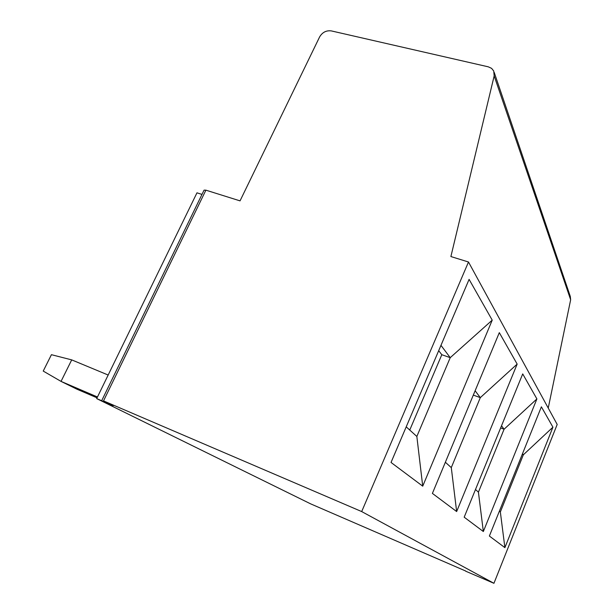 <?xml version="1.0" encoding="UTF-8"?>
<svg xmlns="http://www.w3.org/2000/svg" width="614" height="614" viewBox="0 0 614 614"><rect width="100%" height="100%" fill="white"/><g stroke="black" fill="none" stroke-linecap="round" stroke-linejoin="round"><path stroke-width="0.92" d="M465.727 571.212L493.94 583.3L361.684 511.569L103.52 400.896L113.26 405.654L96.682 398.601L310.653 503.864L465.788 571.058M493.94 583.3L557.19 424.451L468.49 262.001L450.891 256.552L494.17 75.921L493.74 71.017L491.584 68.346L488.276 66.826L331.314 30.907C326.287 30.278 322.396 32.273 319.633 36.901L240.043 200.87L205.897 190.163L204.063 190.14L101.909 400.259M548.241 408.064L570.652 299.77L570.283 296.37L494.216 72.429M96.682 398.601L196.964 192.827L201.991 194.415M97.465 396.989L61.039 381.394L76.965 389.222L97.058 397.834M43.233 371.079L61.039 381.394L71.708 359.881L51.422 354.692L43.233 371.079M108.164 375.031L71.708 359.881M138.234 419.047L150.745 425.195M129.945 414.964L133.622 416.776M195.72 447.322L205.851 452.311M187.999 443.523L191.461 445.227M242.653 470.416L251.026 474.53M235.438 466.863L238.692 468.467M361.684 511.569L468.49 262.001M492.221 320.14L422.724 486.165L391.034 462.457L469.096 279.378L492.221 320.14L450.231 357.663L416.845 436.462L422.724 486.165M517.157 364.102L456.647 511.546L432.394 493.403L499.312 332.65L517.157 364.102L480.309 397.634L451.29 467.607L456.647 511.546M536.897 398.923L483.341 531.524L464.184 517.188L522.714 373.911L536.897 398.923L504.086 429.224L478.421 492.152L483.341 531.524M552.93 427.183L504.892 547.642L489.373 536.037L541.379 406.821L552.93 427.183L523.343 454.813L500.349 511.976L504.892 547.642M416.845 436.462L406.215 426.853M440.967 345.352L450.231 357.663L441.804 354.708L438.695 350.671M409.753 430.046L441.804 354.708M451.29 467.607L445.365 462.25M475.129 390.75L480.309 397.634L473.317 395.101M478.421 492.152L475.497 489.504M501.515 425.809L504.086 429.224L500.64 427.943M500.349 511.976L499.405 511.124M522.506 453.708L523.343 454.813L522.23 454.391M103.52 400.896L205.897 190.163M570.652 299.77L494.17 75.921"/></g></svg>
